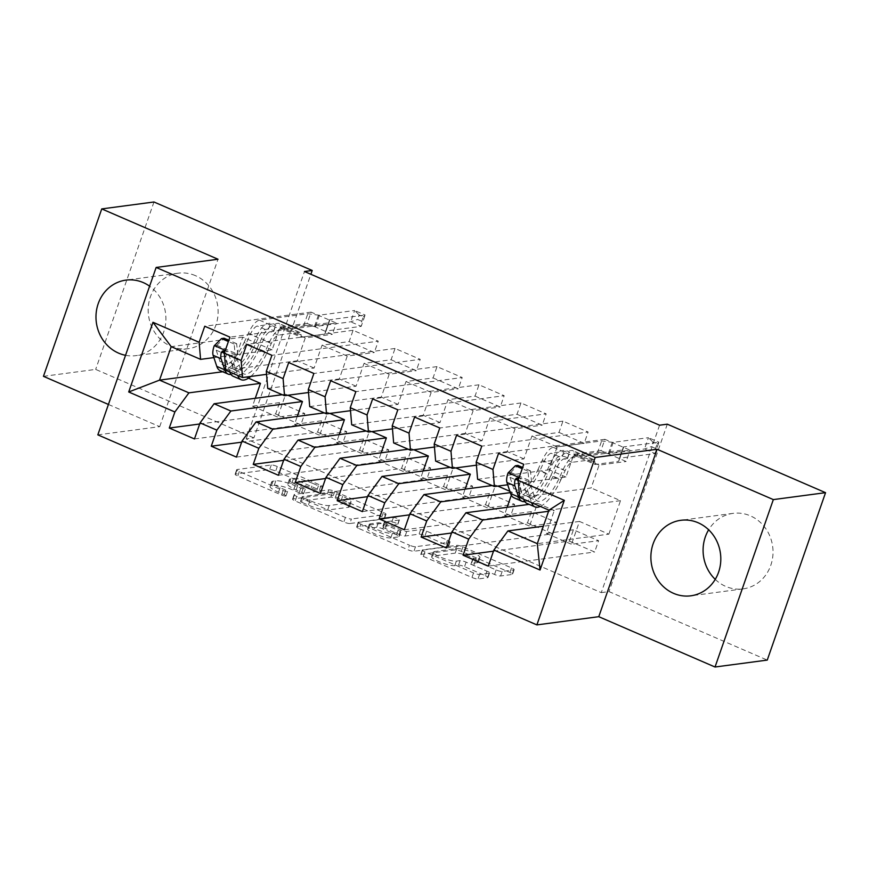 <?xml version="1.0" encoding="UTF-8"?>
<svg xmlns="http://www.w3.org/2000/svg" width="869" height="869" viewBox="0 0 869 869"><rect width="100%" height="100%" fill="white"/><g stroke="black" fill="none" stroke-linecap="round" stroke-linejoin="round"><path stroke-width="0.65" stroke-dasharray="4.34 3.26" d="M285.727 496.101A3.357 0.641 -160.8 0 1 281.523 495.026L237.748 476.082A4.79 0.923 -160.8 0 1 235.119 474.257A4.79 0.923 -160.8 0 1 235.521 474.05L269.683 469.51A4.79 0.923 -160.8 0 1 275.701 471.041L319.477 489.997A3.357 0.641 -160.8 0 1 321.324 491.267A3.357 0.641 -160.8 0 1 321.041 491.419A3.357 0.641 -160.8 0 1 316.827 490.344L311.156 487.889A15.338 2.955 -160.8 0 0 291.897 482.99L289.051 483.37A15.338 2.955 -160.8 0 0 287.758 484.033A15.338 2.955 -160.8 0 0 296.166 489.877L301.825 492.332A3.357 0.641 -160.8 0 1 303.672 493.614A3.357 0.641 -160.8 0 1 303.39 493.755A3.357 0.641 -160.8 0 1 299.175 492.69L293.505 490.235A15.338 2.955 -160.8 0 0 274.246 485.337L271.4 485.706A15.338 2.955 -160.8 0 0 270.107 486.379A15.338 2.955 -160.8 0 0 278.514 492.223L284.174 494.678A3.357 0.641 -160.8 0 1 286.02 495.96A3.357 0.641 -160.8 0 1 285.727 496.101M312.731 483.37A15.338 2.955 -160.8 0 0 293.472 478.471L290.626 478.841A15.338 2.955 -160.8 0 0 289.334 479.503A15.338 2.955 -160.8 0 0 297.741 485.358L303.4 487.813A3.357 0.641 -160.8 0 1 305.247 489.084A3.357 0.641 -160.8 0 1 304.965 489.236A3.357 0.641 -160.8 0 1 300.75 488.161L295.08 485.706A15.338 2.955 -160.8 0 0 275.821 480.807L272.975 481.187A15.338 2.955 -160.8 0 0 271.682 481.85A15.338 2.955 -160.8 0 0 280.09 487.694L285.749 490.149A3.357 0.641 -160.8 0 1 287.596 491.43A3.357 0.641 -160.8 0 1 287.313 491.572A3.357 0.641 -160.8 0 1 283.098 490.507L239.323 471.552A4.79 0.923 -160.8 0 1 236.694 469.727A4.79 0.923 -160.8 0 1 237.096 469.521L271.269 464.991A4.79 0.923 -160.8 0 1 277.287 466.523L321.063 485.467A3.357 0.641 -160.8 0 1 322.899 486.749A3.357 0.641 -160.8 0 1 322.616 486.89A3.357 0.641 -160.8 0 1 318.402 485.825L312.731 483.37L311.156 487.889M715.241 579.373A38.084 34.912 -97.6 0 0 725.767 586.423A38.084 34.912 -97.6 0 0 743.06 588.878A38.084 34.912 -97.6 0 0 772.823 556.073A38.084 34.912 -97.6 0 0 750.349 515.838A38.084 34.912 -97.6 0 0 733.045 513.373A38.084 34.912 -97.6 0 0 708.659 529.797M195.449 275.658A38.084 34.912 -97.6 0 0 178.145 273.192A38.084 34.912 -97.6 0 0 148.393 305.997A38.084 34.912 -97.6 0 0 170.867 346.242A38.084 34.912 -97.6 0 0 188.16 348.697A38.084 34.912 -97.6 0 0 217.923 315.892A38.084 34.912 -97.6 0 0 195.449 275.658M485.347 575.691A4.79 0.923 -160.8 0 1 487.976 577.516A4.79 0.923 -160.8 0 1 487.574 577.722L477.983 578.993A4.79 0.923 -160.8 0 1 471.965 577.461L423.355 556.421A4.79 0.923 -160.8 0 1 420.726 554.585A4.79 0.923 -160.8 0 1 421.128 554.379L455.302 549.849A4.79 0.923 -160.8 0 1 461.32 551.38L509.929 572.421A4.79 0.923 -160.8 0 1 512.558 574.257A4.79 0.923 -160.8 0 1 512.156 574.463L500.577 575.995A4.79 0.923 -160.8 0 1 494.559 574.463L473.746 565.458A4.79 0.923 -160.8 0 1 471.117 563.633A4.79 0.923 -160.8 0 1 471.53 563.427L477.266 562.667A12.818 2.466 -160.8 0 0 478.352 562.113A12.818 2.466 -160.8 0 0 469.238 556.366A12.818 2.466 -160.8 0 0 455.226 553.118L432.74 556.106A12.818 2.466 -160.8 0 0 431.654 556.66A12.818 2.466 -160.8 0 0 440.757 562.406A12.818 2.466 -160.8 0 0 454.78 565.643L458.528 565.154A4.79 0.923 -160.8 0 1 464.546 566.675L485.347 575.691L486.922 571.161A4.79 0.923 -160.8 0 1 489.551 572.986A4.79 0.923 -160.8 0 1 489.149 573.192L479.558 574.463A4.79 0.923 -160.8 0 1 473.54 572.932L424.93 551.891A4.79 0.923 -160.8 0 1 422.301 550.066A4.79 0.923 -160.8 0 1 422.703 549.86L456.877 545.33A4.79 0.923 -160.8 0 1 462.895 546.862L511.504 567.902A4.79 0.923 -160.8 0 1 514.133 569.727A4.79 0.923 -160.8 0 1 513.731 569.934L502.152 571.476A4.79 0.923 -160.8 0 1 496.134 569.945L475.321 560.939A4.79 0.923 -160.8 0 1 472.703 559.104A4.79 0.923 -160.8 0 1 473.105 558.897L478.841 558.137L477.266 562.667M659.571 425.202L601.272 592.625L246.166 438.921L253.9 437.9L310.885 274.278M601.272 592.625L609.006 591.593L767.251 660.092M108.429 404.454L159.722 426.657L97.839 434.858M43.45 376.331L95.666 369.401L253.9 437.9M349.849 523.529A4.79 0.923 -160.8 0 1 343.831 521.997L295.221 500.957A4.79 0.923 -160.8 0 1 292.592 499.132A4.79 0.923 -160.8 0 1 292.994 498.925L327.168 494.396A4.79 0.923 -160.8 0 1 333.185 495.917L381.795 516.968A4.79 0.923 -160.8 0 1 384.424 518.793A4.79 0.923 -160.8 0 1 384.022 518.999L349.849 523.529L351.434 519.01A4.79 0.923 -160.8 0 1 345.417 517.479L296.796 496.427A4.79 0.923 -160.8 0 1 294.167 494.602A4.79 0.923 -160.8 0 1 294.569 494.396L328.743 489.866A4.79 0.923 -160.8 0 1 334.761 491.398L383.37 512.438A4.79 0.923 -160.8 0 1 385.999 514.263A4.79 0.923 -160.8 0 1 385.597 514.481L351.434 519.01M359.288 528.689L407.898 549.729A4.79 0.923 -160.8 0 0 413.916 551.261L448.089 546.731A4.79 0.923 -160.8 0 0 448.491 546.525A4.79 0.923 -160.8 0 0 445.862 544.7L425.06 535.684A4.79 0.923 -160.8 0 0 419.043 534.163L405.182 535.999A4.79 0.923 -160.8 0 1 399.164 534.468L385.369 528.493A4.79 0.923 -160.8 0 1 382.74 526.657A4.79 0.923 -160.8 0 1 383.142 526.451L397.567 524.539A3.357 0.641 -160.8 0 0 397.85 524.398A3.357 0.641 -160.8 0 0 395.471 522.899A3.357 0.641 -160.8 0 0 391.8 522.041L357.061 526.657A4.79 0.923 -160.8 0 0 356.659 526.864A4.79 0.923 -160.8 0 0 359.288 528.689L360.863 524.159L409.473 545.211L407.898 549.729M451.511 533.012L527.483 522.932L531.426 511.624L556.616 522.53L529.536 526.114L537.498 503.27L554.281 510.537L548.567 511.287M527.483 522.932L552.673 533.838L556.616 522.53M476.429 465.187L523.974 458.886L531.926 436.032L559.006 432.436L562.938 421.128L588.128 432.034L481.774 446.134M559.006 432.436L584.185 443.342L588.128 432.034M367.565 496.677L443.538 486.597L447.481 475.289L472.66 486.195L445.591 489.779L453.542 466.935L455.834 467.924M443.538 486.597L468.728 497.502L472.66 486.195M392.473 428.851L440.018 422.551L447.98 399.697L475.05 396.101L478.993 384.793L504.172 395.688L397.817 409.799M475.05 396.101L500.24 407.007L504.172 395.688M283.62 460.342L359.592 450.261L363.524 438.954L388.715 449.849L361.645 453.444L369.597 430.589L371.889 431.589M359.592 450.261L384.771 461.167L388.715 449.849M308.528 392.516L356.073 386.205L364.035 363.361L391.104 359.766L395.047 348.458L420.227 359.353L313.872 373.464M391.104 359.766L416.294 370.672L420.227 359.353M199.674 424.007L275.647 413.926L279.579 402.619L304.769 413.514L277.689 417.109L285.651 394.254L287.932 395.243M275.647 413.926L300.826 424.832L304.769 413.514M213.883 357.604L272.127 349.87L280.079 327.026L307.159 323.431L311.091 312.123L336.281 323.018L229.927 337.129M307.159 323.431L332.338 334.337L336.281 323.018M246.166 438.921L304.476 271.508M266.555 374.343L314.1 368.043L322.062 345.189L349.132 341.604L353.075 330.285L378.254 341.191L271.899 355.302M349.132 341.604L374.311 352.499L378.254 341.191M241.647 442.18L317.619 432.099L321.552 420.781L346.742 431.687L319.673 435.282L327.624 412.427L329.905 413.416M317.619 432.099L342.799 442.994L346.742 431.687M350.5 410.689L398.045 404.378L406.008 381.524L433.077 377.939L437.02 366.62L462.199 377.526L355.845 391.637M433.077 377.939L458.267 388.834L462.199 377.526M325.593 478.515L401.565 468.434L405.508 457.127L430.687 468.022L403.618 471.617L411.569 448.762L413.861 449.751M401.565 468.434L426.744 479.33L430.687 468.022M434.457 447.024L482.002 440.713L489.953 417.859L517.022 414.274L520.966 402.955L546.156 413.861L439.79 427.972M517.022 414.274L542.213 425.169L546.156 413.861M409.538 514.85L485.51 504.77L489.453 493.462L514.633 504.357L487.563 507.952L495.526 485.098L497.807 486.086M485.51 504.77L510.7 515.665L514.633 504.357M507.702 484.772L565.947 477.048L573.898 454.205L600.979 450.609L604.911 439.301L630.101 450.196L523.746 464.307M600.979 450.609L626.158 461.504L630.101 450.196M493.494 551.185L569.467 541.105L573.399 529.797L598.589 540.692L571.509 544.287L579.471 521.433L608.854 534.153L537.303 543.646M569.467 541.105L594.646 552.011L598.589 540.692M537.498 503.27L529.145 504.378M519.586 497.437L591.126 487.954L599.089 465.1L626.158 461.504M608.854 534.153L620.509 500.663L591.126 487.954M620.509 500.663L548.958 510.157M509.864 491.311L512.308 492.365L510.309 492.636M495.526 485.098L492.115 485.554M565.947 477.048L549.154 469.781L557.116 446.927L584.185 443.342M477.602 479.275L549.154 469.781M453.542 466.935L450.142 467.381M523.974 458.886L507.181 451.619L515.143 428.765L542.213 425.169M435.63 461.102L507.181 451.619M411.569 448.762L408.158 449.219M482.002 440.713L465.208 433.446L473.16 410.592L500.24 407.007M393.657 442.94L465.208 433.446M369.597 430.589L366.186 431.046M440.018 422.551L423.236 415.273L431.187 392.43L458.267 388.834M351.684 424.767L423.236 415.273M327.624 412.427L324.213 412.884M398.045 404.378L381.263 397.111L389.214 374.257L416.294 370.672M309.712 406.605L381.263 397.111M285.651 394.254L282.24 394.711M356.073 386.205L339.29 378.938L347.242 356.094L374.311 352.499M267.739 388.432L339.29 378.938M272.127 349.87L242.744 337.161L231.089 370.639L248.469 378.167M231.089 370.639L222.725 371.747M314.1 368.043L297.307 360.776L305.269 337.922L332.338 334.337M225.766 370.27L297.307 360.776M667.305 424.181L609.006 591.593M153.965 201.988L95.666 369.401M579.471 521.433L543.364 526.223M242.744 337.161L171.193 346.644M573.898 454.205L599.089 465.1M531.926 436.032L557.116 446.927M489.953 417.859L515.143 428.765M447.98 399.697L473.16 410.592M406.008 381.524L431.187 392.43M364.035 363.361L389.214 374.257M322.062 345.189L347.242 356.094M280.079 327.026L305.269 337.922M279.579 402.619L252.51 406.203L255.269 398.284M252.51 406.203L277.689 417.109M321.552 420.781L294.482 424.376L297.241 416.457M294.482 424.376L319.673 435.282M363.524 438.954L336.455 442.549L339.214 434.619M336.455 442.549L361.645 453.444M405.508 457.127L378.428 460.711L381.187 452.792M378.428 460.711L403.618 471.617M447.481 475.289L420.4 478.884L423.16 470.965M420.4 478.884L445.591 489.779M489.453 493.462L462.384 497.046L465.132 489.128M462.384 497.046L487.563 507.952M531.426 511.624L504.357 515.219L507.116 507.3M511.32 495.211L512.308 492.365M504.357 515.219L529.536 526.114M573.399 529.797L546.329 533.381L554.281 510.537M546.329 533.381L571.509 544.287M159.722 426.657L218.021 259.234M125.538 355.302A38.084 34.912 -97.6 0 0 135.955 355.627A38.084 34.912 -97.6 0 0 165.153 326.635A38.084 34.912 -97.6 0 0 149.609 286.183M311.091 312.123L204.736 326.233M194.471 438.943L300.826 424.832M353.075 330.285L246.709 344.396M236.444 457.105L342.799 442.994M395.047 348.458L288.693 362.569M278.417 475.278L384.771 461.167M437.02 366.62L330.665 380.731M320.389 493.44L426.744 479.33M478.993 384.793L372.638 398.904M362.362 511.613L468.728 497.502M520.966 402.955L414.611 417.066M404.346 529.775L510.7 515.665M562.938 421.128L456.583 435.239M446.318 547.948L552.673 533.838M604.911 439.301L498.556 453.401M488.291 566.11L594.646 552.011M302.412 502.564A3.357 0.641 -160.8 0 1 300.565 501.283A3.357 0.641 -160.8 0 1 300.848 501.141L330.839 497.166A3.357 0.641 -160.8 0 1 335.054 498.241L341.028 500.826A15.338 2.955 -160.8 0 1 349.436 506.67A15.338 2.955 -160.8 0 1 348.143 507.333L327.646 510.049A15.338 2.955 -160.8 0 1 308.386 505.15L302.412 502.564L303.987 498.046A3.357 0.641 -160.8 0 1 302.14 496.764A3.357 0.641 -160.8 0 1 302.434 496.612L300.848 501.141M303.987 498.046L309.961 500.631A15.338 2.955 -160.8 0 0 329.221 505.53L349.718 502.814A15.338 2.955 -160.8 0 0 351.011 502.152A15.338 2.955 -160.8 0 0 342.603 496.297L336.629 493.711A3.357 0.641 -160.8 0 0 332.414 492.636L302.434 496.612M360.863 524.159A4.79 0.923 -160.8 0 1 358.234 522.334A4.79 0.923 -160.8 0 1 358.636 522.128L393.375 517.522A3.357 0.641 -160.8 0 1 397.046 518.369A3.357 0.641 -160.8 0 1 399.425 519.868A3.357 0.641 -160.8 0 1 399.143 520.02L384.717 521.932A4.79 0.923 -160.8 0 0 384.315 522.139A4.79 0.923 -160.8 0 0 386.944 523.964L400.739 529.938A4.79 0.923 -160.8 0 0 406.757 531.47L420.618 529.634A4.79 0.923 -160.8 0 1 426.636 531.165L447.437 540.17A4.79 0.923 -160.8 0 1 450.066 541.995A4.79 0.923 -160.8 0 1 449.664 542.202L415.501 546.742A4.79 0.923 -160.8 0 1 409.473 545.211M390.811 537.9A12.818 2.466 -160.8 0 1 376.788 534.663A12.818 2.466 -160.8 0 1 367.674 528.917A12.818 2.466 -160.8 0 1 368.76 528.363L376.69 527.309A4.79 0.923 -160.8 0 1 382.708 528.841L396.503 534.815A4.79 0.923 -160.8 0 1 399.132 536.64A4.79 0.923 -160.8 0 1 398.73 536.857L390.811 537.9L392.386 533.381A12.818 2.466 -160.8 0 1 378.363 530.133A12.818 2.466 -160.8 0 1 369.249 524.387A12.818 2.466 -160.8 0 1 370.335 523.833L368.76 528.363M392.386 533.381L400.305 532.328A4.79 0.923 -160.8 0 0 400.707 532.121A4.79 0.923 -160.8 0 0 398.089 530.296L384.283 524.322A4.79 0.923 -160.8 0 0 378.265 522.79L370.335 523.833M478.841 558.137A12.818 2.466 -160.8 0 0 479.927 557.583A12.818 2.466 -160.8 0 0 470.824 551.837A12.818 2.466 -160.8 0 0 456.801 548.6L434.315 551.576A12.818 2.466 -160.8 0 0 433.229 552.13A12.818 2.466 -160.8 0 0 442.343 557.876A12.818 2.466 -160.8 0 0 456.355 561.124L460.103 560.624A4.79 0.923 -160.8 0 1 466.121 562.156L486.922 571.161M214.208 345.797L216.729 345.46A6.594 2.303 113.4 0 0 216.207 350.185L219.879 361.265A31.002 10.852 113.4 0 0 222.67 364.806A31.002 10.852 113.4 0 0 244.124 342.495L252.097 345.949L256.398 336.596A17.825 6.235 -66.6 0 1 267.413 323.616L270.541 323.192A2.933 0.565 -160.8 0 1 274.224 324.137A2.933 0.565 -160.8 0 1 275.831 325.245A2.933 0.565 -160.8 0 1 275.582 325.375L272.442 325.788A17.825 6.235 113.4 0 0 261.439 338.78L257.137 348.132L265.11 351.576L269.412 342.223A17.825 6.235 -66.6 0 1 280.415 329.242L328.808 322.823L324.865 334.141L301.271 337.27L280.285 328.189L280.09 325.777A10.613 3.715 113.4 0 0 278.906 323.387A10.613 3.715 113.4 0 0 278.113 323.29L257.387 326.038A11.471 4.019 -66.6 0 0 250.294 334.402L245.992 343.755A37.356 13.078 113.4 0 1 220.139 370.628M250.761 376.44A37.356 13.078 113.4 0 0 266.979 352.836L259.005 349.381L263.307 340.029A11.471 4.019 -66.6 0 1 270.4 331.676L273.529 331.263A2.933 0.565 19.2 0 0 273.778 331.132A2.933 0.565 19.2 0 0 272.171 330.014A2.933 0.565 19.2 0 0 268.499 329.079L265.36 329.492A11.471 4.019 113.4 0 0 258.278 337.856L253.965 347.209L245.992 343.755M244.124 342.495L248.425 333.142A17.825 6.235 -66.6 0 1 259.429 320.161L307.822 313.742L318.423 315.132A4.877 0.945 19.2 0 0 319.444 315.165L354.639 310.494L350.707 321.812L361.2 326.353L326.005 331.024A4.877 0.945 19.2 0 0 325.582 331.23A4.877 0.945 19.2 0 0 325.582 331.252L324.865 334.141M280.285 328.189L303.878 325.049L307.822 313.742M237.715 354.541L235.195 354.878L234.152 344.015L236.661 343.679L237.715 354.541A6.594 2.303 113.4 0 0 237.194 359.266L240.865 370.357A31.002 10.852 113.4 0 0 243.657 373.887A31.002 10.852 113.4 0 0 265.11 351.576M235.195 354.878A12.937 4.53 113.4 0 0 234.098 364.372L237.78 375.451A37.356 13.078 113.4 0 0 237.78 375.462L229.796 371.997L226.125 360.917A12.937 4.53 -66.6 0 1 226.277 354.791L224.984 351.304M266.979 352.836L271.291 343.483A11.471 4.019 -66.6 0 1 278.373 335.13L299.099 332.382A10.613 3.715 -66.6 0 1 299.892 332.469A10.613 3.715 -66.6 0 1 301.076 334.858L301.271 337.27M234.152 344.015L228.395 341.517M236.661 343.679L228.829 340.29M216.729 345.46L224.072 338.226M230.969 374.409A37.356 13.078 113.4 0 0 253.965 347.209M252.097 345.949A31.002 10.852 -66.6 0 1 230.643 368.26A31.002 10.852 -66.6 0 1 227.852 364.719L224.43 354.4M361.743 321.258L357.55 319.444L359.125 314.926L363.318 316.74L361.743 321.258L361.2 326.353L365.132 315.045L329.938 319.705A4.877 0.945 19.2 0 0 329.525 319.922A4.877 0.945 19.2 0 0 329.525 319.933L328.808 322.823M363.318 316.74L365.132 315.045L354.639 310.494L359.125 314.926M259.005 349.381A37.356 13.078 -66.6 0 1 233.153 376.266M224.028 352.238L225.701 350.489L229.058 354.422A6.594 2.303 113.4 0 0 229.21 355.823L232.892 366.903A31.002 10.852 113.4 0 0 235.673 370.433A31.002 10.852 113.4 0 0 257.137 348.132M303.878 325.049L314.48 326.44A4.877 0.945 19.2 0 0 315.512 326.483L350.707 321.812L357.55 319.444M508.028 472.975L510.548 472.638A6.594 2.303 113.4 0 0 510.027 477.363L513.698 488.443A31.002 10.852 113.4 0 0 516.49 491.984A31.002 10.852 113.4 0 0 537.944 469.673L545.917 473.127L550.218 463.774A17.825 6.235 -66.6 0 1 561.233 450.783L564.361 450.37A2.933 0.565 -160.8 0 1 568.044 451.304A2.933 0.565 -160.8 0 1 569.651 452.423A2.933 0.565 -160.8 0 1 569.401 452.553L566.262 452.966A17.825 6.235 113.4 0 0 555.258 465.947L550.957 475.3L558.93 478.754L563.231 469.401A17.825 6.235 -66.6 0 1 574.235 456.421L622.628 450.001L618.685 461.309L595.091 464.448L574.105 455.356L573.909 452.955A10.613 3.715 113.4 0 0 572.725 450.566A10.613 3.715 113.4 0 0 571.932 450.468L551.207 453.216A11.471 4.019 -66.6 0 0 544.113 461.58L539.812 470.933A37.356 13.078 113.4 0 1 513.959 497.807M540.344 506.431A37.356 13.078 113.4 0 0 560.798 480.014L552.825 476.56L557.127 467.207A11.471 4.019 -66.6 0 1 564.22 458.854L567.348 458.43A2.933 0.565 19.2 0 0 567.598 458.311A2.933 0.565 19.2 0 0 565.991 457.192A2.933 0.565 19.2 0 0 562.319 456.258L559.18 456.67A11.471 4.019 113.4 0 0 552.097 465.024L547.785 474.387L539.812 470.933M537.944 469.673L542.245 460.32A17.825 6.235 -66.6 0 1 553.249 447.339L601.641 440.92L612.243 442.31A4.877 0.945 19.2 0 0 613.264 442.343L648.459 437.672L644.516 448.991L655.02 453.531L619.825 458.191A4.877 0.945 19.2 0 0 619.401 458.408A4.877 0.945 19.2 0 0 619.401 458.419L618.685 461.309M574.105 455.356L597.698 452.228L601.641 440.92M531.535 481.719L529.015 482.056L527.972 471.194L530.481 470.857L531.535 481.719A6.594 2.303 113.4 0 0 531.013 486.444L534.685 497.524A31.002 10.852 113.4 0 0 537.476 501.065A31.002 10.852 113.4 0 0 558.93 478.754M529.015 482.056A12.937 4.53 113.4 0 0 527.918 491.55L531.6 502.63A37.356 13.078 113.4 0 0 531.6 502.64M560.798 480.014L565.1 470.661A11.471 4.019 -66.6 0 1 572.193 462.297L592.919 459.549A10.613 3.715 -66.6 0 1 593.712 459.647A10.613 3.715 -66.6 0 1 594.896 462.036L595.091 464.448M527.972 471.194L522.215 468.695M530.481 470.857L522.638 467.457M510.548 472.638L517.891 465.404M524.789 501.587A37.356 13.078 113.4 0 0 547.785 474.387M545.917 473.127A31.002 10.852 -66.6 0 1 524.463 495.428A31.002 10.852 -66.6 0 1 521.672 491.897L518.25 481.578M655.563 448.437L651.37 446.623L652.945 442.093L657.138 443.918L655.563 448.437L655.02 453.531L658.952 442.212L623.757 446.883A4.877 0.945 19.2 0 0 623.345 447.101L622.628 450.001M623.345 447.101A4.877 0.945 19.2 0 0 623.345 447.111L619.401 458.419L623.345 447.101M657.138 443.918L658.952 442.212L648.459 437.672L652.945 442.093M552.825 476.56A37.356 13.078 -66.6 0 1 526.972 503.433M531.6 502.63L523.616 499.175A37.356 13.078 -66.6 0 1 523.616 499.175L519.944 488.096A12.937 4.53 -66.6 0 1 520.096 481.969L518.804 478.471M517.848 479.416L519.521 477.668L522.877 481.6A6.594 2.303 113.4 0 0 523.029 482.99L526.712 494.081A31.002 10.852 113.4 0 0 529.493 497.611A31.002 10.852 113.4 0 0 550.957 475.3M597.698 452.228L608.3 453.618A4.877 0.945 19.2 0 0 609.332 453.651L644.516 448.991L651.37 446.623M283.098 490.507L281.523 495.026M318.402 485.825L316.827 490.344M300.75 488.161L299.175 492.69M280.09 487.694L278.514 492.223M272.975 481.187L271.4 485.706M275.821 480.807L274.246 485.337M295.08 485.706L293.505 490.235M303.4 487.813L301.825 492.332M297.741 485.358L296.166 489.877M290.626 478.841L289.051 483.37M293.472 478.471L291.897 482.99M321.063 485.467L319.477 489.997M277.287 466.523L275.701 471.041M271.269 464.991L269.683 469.51M237.096 469.521L235.521 474.05M239.323 471.552L237.748 476.082M285.749 490.149L284.174 494.678M385.597 514.481L384.022 518.999M383.37 512.438L381.795 516.968M334.761 491.398L333.185 495.917M328.743 489.866L327.168 494.396M294.569 494.396L292.994 498.925M296.796 496.427L295.221 500.957M345.417 517.479L343.831 521.997M332.414 492.636L330.839 497.166M336.629 493.711L335.054 498.241M342.603 496.297L341.028 500.826M349.718 502.814L348.143 507.333M329.221 505.53L327.646 510.049M309.961 500.631L308.386 505.15M415.501 546.742L413.916 551.261M449.664 542.202L448.089 546.731M447.437 540.17L445.862 544.7M426.636 531.165L425.06 535.684M420.618 529.634L419.043 534.163M406.757 531.47L405.182 535.999M400.739 529.938L399.164 534.468M386.944 523.964L385.369 528.493M384.717 521.932L383.142 526.451M399.143 520.02L397.567 524.539M393.375 517.522L391.8 522.041M358.636 522.128L357.061 526.657M378.265 522.79L376.69 527.309M384.283 524.322L382.708 528.841M398.089 530.296L396.503 534.815M400.305 532.328L398.73 536.857M466.121 562.156L464.546 566.675M460.103 560.624L458.528 565.154M456.355 561.124L454.78 565.643M434.315 551.576L432.74 556.106M456.801 548.6L455.226 553.118M473.105 558.897L471.53 563.427M475.321 560.939L473.746 565.458M496.134 569.945L494.559 574.463M502.152 571.476L500.577 575.995M513.731 569.934L512.156 574.463M511.504 567.902L509.929 572.421M462.895 546.862L461.32 551.38M456.877 545.33L455.302 549.849M422.703 549.86L421.128 554.379M424.93 551.891L423.355 556.421M473.54 572.932L471.965 577.461M479.558 574.463L477.983 578.993M489.149 573.192L487.574 577.722M268.499 329.079L270.541 323.192M235.173 354.606L225.321 350.348M216.902 345.286L237.682 354.27M219.879 361.265L227.852 364.719M265.36 329.492L257.387 326.038M299.099 332.382L278.113 323.29M278.373 335.13L270.4 331.676M259.429 320.161L267.413 323.616M272.442 325.788L280.415 329.242M258.278 337.856L250.294 334.402M271.291 343.483L263.307 340.029M248.425 333.142L256.398 336.596M261.439 338.78L269.412 342.223M232.892 366.903L240.865 370.357M216.207 350.185L224.18 353.64M234.098 364.372L226.125 360.917M229.21 355.823L237.194 359.266M301.076 334.858L280.09 325.777M318.423 315.132L314.48 326.44M319.444 315.165L315.512 326.483M329.938 319.705L326.005 331.024M329.525 319.933L325.582 331.252L329.525 319.922M229.058 354.422L226.277 354.791M273.529 331.263L275.582 325.375M562.319 456.258L564.361 450.37M528.993 481.784L519.141 477.515M510.722 472.454L531.502 481.448M513.698 488.443L521.672 491.897M559.18 456.67L551.207 453.216M592.919 459.549L571.932 450.468M572.193 462.297L564.22 458.854M553.249 447.339L561.233 450.783M566.262 452.966L574.235 456.421M552.097 465.024L544.113 461.58M565.1 470.661L557.127 467.207M542.245 460.32L550.218 463.774M555.258 465.947L563.231 469.401M526.712 494.081L534.685 497.524M510.027 477.363L518 480.818M527.918 491.55L519.944 488.096M523.029 482.99L531.013 486.444M594.896 462.036L573.909 452.955M612.243 442.31L608.3 453.618M613.264 442.343L609.332 453.651M623.757 446.883L619.825 458.191M522.877 481.6L520.096 481.969M567.348 458.43L569.401 452.553M733.045 513.373L680.84 520.303M178.145 273.192L125.94 280.122M188.16 348.697L135.955 355.627M743.06 588.878L690.855 595.808M271.682 481.85L270.107 486.379M305.247 489.084L303.672 493.614M289.334 479.503L287.758 484.033M322.899 486.749L321.324 491.267M236.694 469.727L235.119 474.257M287.596 491.43L286.02 495.96M385.999 514.263L384.424 518.793M294.167 494.602L292.592 499.132M302.14 496.764L300.565 501.283M351.011 502.152L349.436 506.67M450.066 541.995L448.491 546.525M384.315 522.139L382.74 526.657M399.425 519.868L397.85 524.398M369.249 524.387L367.674 528.917M400.707 532.121L399.132 536.64M358.234 522.334L356.659 526.864M433.229 552.13L431.654 556.66M479.927 557.583L478.352 562.113M472.703 559.104L471.117 563.633M514.133 569.727L512.558 574.257M422.301 550.066L420.726 554.585M489.551 572.986L487.976 577.516M222.67 364.806L230.643 368.26M235.673 370.433L243.657 373.887M299.892 332.469L278.906 323.387M225.701 350.489L223.159 350.826M273.778 331.132L275.831 325.245M516.49 491.984L524.463 495.428M529.493 497.611L537.476 501.065M593.712 459.647L572.725 450.566M519.521 477.657L516.979 477.993M567.598 458.311L569.651 452.423"/><path stroke-width="1.3" d="M698.133 522.758A38.084 34.912 -97.6 0 0 680.84 520.303A38.084 34.912 -97.6 0 0 651.077 553.108A38.084 34.912 -97.6 0 0 673.551 593.342A38.084 34.912 -97.6 0 0 690.855 595.808A38.084 34.912 -97.6 0 0 720.607 563.003A38.084 34.912 -97.6 0 0 698.133 522.758M708.659 529.797A38.084 34.912 -97.6 0 0 715.241 579.373M149.609 286.183A38.084 34.912 -97.6 0 0 143.233 282.577A38.084 34.912 -97.6 0 0 125.94 280.122A38.084 34.912 -97.6 0 0 96.177 312.927A38.084 34.912 -97.6 0 0 118.651 353.162A38.084 34.912 -97.6 0 0 125.538 355.302M715.035 667.012L773.334 499.599L657.073 449.273L598.774 616.686L715.035 667.012L767.251 660.092L825.55 492.669L667.305 424.181L659.571 425.202L304.476 271.508L312.21 270.476L153.965 201.988L101.749 208.908L43.45 376.331L108.429 404.454M598.774 616.686L536.89 624.898L97.839 434.858L156.138 267.446L595.189 457.474L536.89 624.898M222.725 371.747L159.538 380.133L128.71 391.984L174.875 411.971L169.281 428.037L194.471 438.943L200.066 422.877L216.848 430.144L211.265 446.21L236.444 457.105L242.038 441.039L258.832 448.306L253.237 464.372L278.417 475.278L284.011 459.212L300.804 466.479L295.21 482.545L320.389 493.44L325.984 477.374L342.777 484.641L337.183 500.707L362.362 511.613L367.956 495.547L384.75 502.814L379.156 518.88L404.346 529.775L409.94 513.709L426.722 520.976L421.128 537.042L446.318 547.948L451.913 531.882L468.695 539.149L463.101 555.215L488.291 566.11L493.885 550.044L507.92 530.926L537.303 543.646L548.958 510.157L519.586 497.437L518.152 480.372L564.318 500.348L540.051 570.031L493.885 550.044M128.71 391.984L152.977 322.301L199.142 342.288L200.576 359.364L213.883 357.604M518.152 480.372L523.746 464.307L498.556 453.401L492.962 469.466L476.179 462.199L481.774 446.134L456.583 435.239L450.989 451.293L434.196 444.026L439.79 427.972L414.611 417.066L409.017 433.131L392.223 425.864L397.817 409.799L372.638 398.904L367.044 414.958L350.25 407.691L355.845 391.637L330.665 380.731L325.071 396.796L308.278 389.529L313.872 373.464L288.693 362.569L283.098 378.623L266.305 371.356L271.899 355.302L246.709 344.396L241.115 360.461L224.332 353.194L229.927 337.129L204.736 326.233L199.142 342.288M548.567 511.287L482.74 520.02L465.947 512.753L529.145 504.378M468.695 539.149L482.74 520.02M451.913 531.882L465.947 512.753M564.318 500.348L548.958 510.157M510.309 492.636L440.768 501.858L423.974 494.591L492.115 485.554M497.807 486.086L509.864 491.311M426.722 520.976L440.768 501.858M409.94 513.709L423.974 494.591M492.962 469.466L494.396 486.542L507.702 484.772M494.396 486.542L477.602 479.275L476.179 462.199M455.834 467.924L470.335 474.202L398.784 483.685L382.002 476.418L450.142 467.381M384.75 502.814L398.784 483.685M367.956 495.547L382.002 476.418M450.989 451.293L452.423 468.369L476.429 465.187M452.423 468.369L435.63 461.102L434.196 444.026M413.861 449.751L428.363 456.029L356.811 465.523L340.029 458.256L408.158 449.219M342.777 484.641L356.811 465.523M325.984 477.374L340.029 458.256M409.017 433.131L410.45 450.207L434.457 447.024M410.45 450.207L393.657 442.94L392.223 425.864M371.889 431.589L386.39 437.857L314.839 447.35L298.045 440.083L366.186 431.046M300.804 466.479L314.839 447.35M284.011 459.212L298.045 440.083M367.044 414.958L368.478 432.034L392.473 428.851M368.478 432.034L351.684 424.767L350.25 407.691M329.905 413.416L344.417 419.694L272.866 429.188L256.073 421.921L324.213 412.884M258.832 448.306L272.866 429.188M242.038 441.039L256.073 421.921M325.071 396.796L326.505 413.872L350.5 410.689M326.505 413.872L309.712 406.605L308.278 389.529M287.932 395.243L302.445 401.521L230.893 411.015L214.1 403.748L282.24 394.711M216.848 430.144L230.893 411.015M200.066 422.877L214.1 403.748M283.098 378.623L284.521 395.699L308.528 392.516M284.521 395.699L267.739 388.432L266.305 371.356M248.469 378.167L260.461 383.359L188.921 392.853L159.538 380.133L171.193 346.644L200.576 359.364M174.875 411.971L188.921 392.853M241.115 360.461L242.549 377.537L266.555 374.343M242.549 377.537L225.766 370.27L224.332 353.194M773.334 499.599L825.55 492.669M156.138 267.446L218.021 259.234L101.749 208.908M657.073 449.273L595.189 457.474M310.885 274.278L312.21 270.476M543.364 526.223L507.92 530.926M255.269 398.284L260.461 383.359M297.241 416.457L302.445 401.521M339.214 434.619L344.417 419.694M381.187 452.792L386.39 437.857M423.16 470.965L428.363 456.029M465.132 489.128L470.335 474.202M507.116 507.3L511.32 495.211M152.977 322.301L171.193 346.644M537.303 543.646L540.051 570.031M169.281 428.037L199.674 424.007M211.265 446.21L241.647 442.18M253.237 464.372L283.62 460.342M295.21 482.545L325.593 478.515M337.183 500.707L367.565 496.677M379.156 518.88L409.538 514.85M421.128 537.042L451.511 533.012M463.101 555.215L493.494 551.185M228.395 341.517L221.562 338.562L214.208 345.797A12.937 4.53 113.4 0 0 213.111 355.291L216.783 366.37A37.356 13.078 113.4 0 0 220.139 370.628L228.123 374.083A37.356 13.078 113.4 0 0 230.969 374.409M237.78 375.462A37.356 13.078 113.4 0 0 241.137 379.71A37.356 13.078 113.4 0 0 250.761 376.44M228.829 340.29L224.072 338.226L221.562 338.562M224.984 351.304L222.486 351.022L221.247 352.608A12.937 4.53 113.4 0 0 221.084 358.745L224.767 369.825A37.356 13.078 113.4 0 0 228.123 374.083M241.137 379.71L233.153 376.266A37.356 13.078 -66.6 0 1 229.807 372.019M224.43 354.4L224.18 353.64A6.594 2.303 -66.6 0 1 224.028 352.238L221.247 352.608M522.215 468.695L515.382 465.741L508.028 472.975A12.937 4.53 113.4 0 0 506.931 482.469L510.603 493.549A37.356 13.078 113.4 0 0 513.959 497.807L521.943 501.261A37.356 13.078 113.4 0 0 524.789 501.587M531.6 502.64A37.356 13.078 113.4 0 0 534.956 506.888A37.356 13.078 113.4 0 0 540.344 506.431M522.638 467.457L517.891 465.404L515.382 465.741M518.804 478.471L516.305 478.2L515.067 479.786A12.937 4.53 113.4 0 0 514.904 485.912L518.587 496.992A37.356 13.078 113.4 0 0 521.943 501.261M534.956 506.888L526.972 503.433A37.356 13.078 -66.6 0 1 523.627 499.186M518.25 481.578L518 480.818A6.594 2.303 -66.6 0 1 517.848 479.416L515.067 479.786M225.321 350.348L214.393 345.612M224.767 369.825L216.783 366.37M221.084 358.745L213.111 355.291M519.141 477.515L508.213 472.79M518.587 496.992L510.603 493.549M514.904 485.912L506.931 482.469"/></g></svg>
